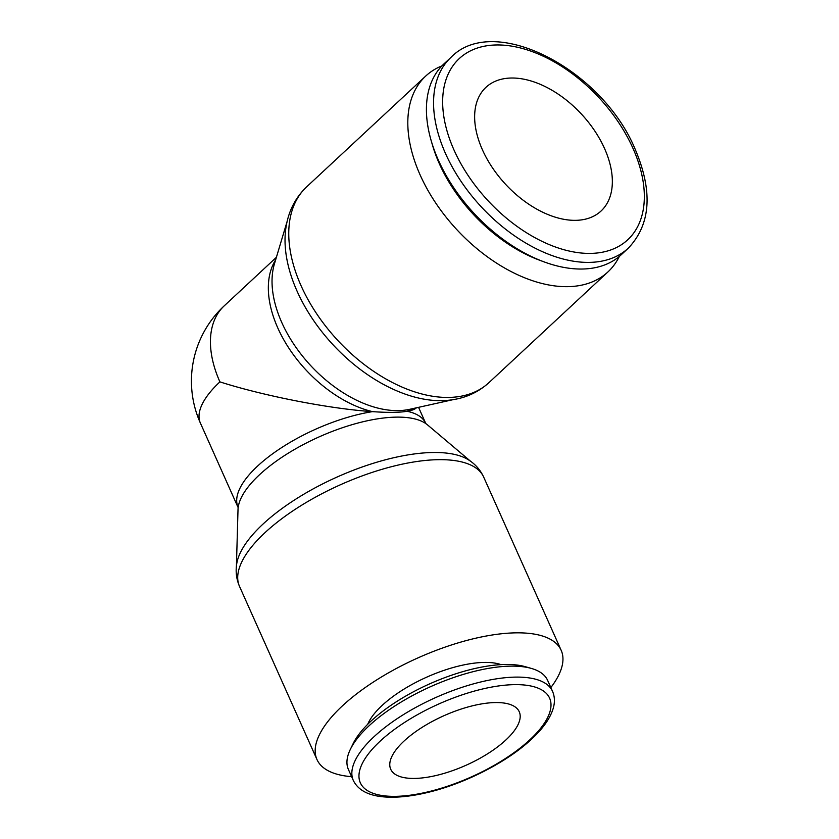 <?xml version="1.0" encoding="UTF-8"?>
<svg xmlns="http://www.w3.org/2000/svg" width="839" height="839" viewBox="0 0 839 839"><rect width="100%" height="100%" fill="white"/><g stroke="black" fill="none" stroke-linecap="round" stroke-linejoin="round"><path stroke-width="1.26" d="M550.845 687.561A133.758 51.536 155.9 0 0 561.165 650.298A133.758 51.536 155.9 0 0 516.53 632.837A133.758 51.536 155.9 0 0 376.103 680.293A133.758 51.536 155.9 0 0 316.964 759.526A133.758 51.536 155.9 0 0 351.625 776.673M239.503 586.367A133.758 51.536 155.9 0 1 264.904 532.734A133.758 51.536 155.9 0 1 439.07 459.667A133.758 51.536 155.9 0 1 483.704 477.129C480.359 469.966 475.398 464.282 468.823 460.066A131.01 50.466 155.9 0 0 433.595 452.494A131.01 50.466 155.9 0 0 263.027 524.06A131.01 50.466 155.9 0 0 236.703 563.902C235.455 571.611 236.388 579.099 239.503 586.367L316.964 759.526M470.606 461.282L427.46 424.838A105.536 40.66 155.9 0 0 425.258 423.213A105.536 40.66 155.9 0 0 396.889 417.119A105.536 40.66 155.9 0 0 259.471 474.769A105.536 40.66 155.9 0 0 238.266 506.861A105.536 40.66 155.9 0 0 238.014 509.588L236.42 566.042M552.534 691.336L547.626 680.366A109.122 42.034 155.9 0 0 531.36 668.421A109.122 42.034 155.9 0 0 511.213 666.124A109.122 42.034 155.9 0 0 350.335 749.395A109.122 42.034 155.9 0 0 348.405 769.489L353.313 780.459A109.122 42.034 155.9 0 1 374.037 736.705A109.122 42.034 155.9 0 1 516.121 677.104A109.122 42.034 155.9 0 1 552.534 691.336C554.736 696.454 554.999 702.023 553.31 708.043C550.384 718.058 543.137 728.42 531.58 739.128C507.574 761.77 465.309 783.469 428.247 792.32C412.4 796.159 398.368 797.742 386.129 797.05C369.223 796.064 358.284 790.527 353.313 780.459M531.36 668.421L525.141 666.648A103.669 39.936 155.9 0 0 506.001 664.467A103.669 39.936 155.9 0 0 353.167 743.574L350.335 749.395M367.723 724.277A78.845 30.372 -24.1 0 1 484.732 662.422A78.845 30.372 -24.1 0 1 501.051 664.635M416.417 407.806L416.228 407.995C414.644 409.442 411.592 410.544 407.062 411.278C399.395 412.61 387.88 412.725 372.516 411.634C330.136 408.887 263.729 395.935 219.912 381.881A102.788 39.601 155.9 0 0 200.395 423.087L238.203 507.731M441.954 65.862A133.758 81.834 47.1 0 0 425.719 76.066A133.758 81.834 47.1 0 0 435.923 203.3A133.758 81.834 47.1 0 0 567.237 286.665A133.758 81.834 47.1 0 0 607.95 271.92A133.758 81.834 47.1 0 0 619.297 256.451M488.896 382.689A133.758 81.834 47.1 0 1 448.183 397.434A133.758 81.834 47.1 0 1 301.086 285.753A133.758 81.834 47.1 0 1 306.665 186.835C295.045 197.973 288.081 211.984 285.774 228.858A131.01 80.145 47.1 0 0 297.121 291.269A131.01 80.145 47.1 0 0 441.188 400.654A131.01 80.145 47.1 0 0 445.478 400.497C462.467 399.416 476.94 393.481 488.896 382.689L607.95 271.92M287.232 221.087L274.437 263.845A105.536 64.561 47.1 0 0 272.633 272.214A105.536 64.561 47.1 0 0 281.768 322.491A105.536 64.561 47.1 0 0 397.833 410.617A105.536 64.561 47.1 0 0 401.294 410.481A105.536 64.561 47.1 0 0 409.757 409.296L453.333 399.605M451.004 57.335L443.873 63.974A130.244 79.674 47.1 0 0 431.236 140.858A130.244 79.674 47.1 0 0 543.714 261.747A130.244 79.674 47.1 0 0 581.668 269.036A130.244 79.674 47.1 0 0 621.311 254.678L628.442 248.04A130.244 79.674 47.1 0 1 588.8 262.397A130.244 79.674 47.1 0 1 445.572 153.652A130.244 79.674 47.1 0 1 451.004 57.335C494.098 12.69 602.287 69.585 635.113 149.111C653.046 191.292 650.823 224.265 628.442 248.04M505.875 739.977A70.403 27.121 -24.1 0 1 438.703 774.869A70.403 27.121 -24.1 0 1 390.712 769.237A70.403 27.121 -24.1 0 1 404.083 741.015A70.403 27.121 -24.1 0 1 471.266 706.113A70.403 27.121 -24.1 0 1 519.247 711.745A70.403 27.121 -24.1 0 1 505.875 739.977M511.664 78.017A84.477 51.682 -132.9 0 1 594.599 130.674A84.477 51.682 -132.9 0 1 601.039 211.029A84.477 51.682 -132.9 0 1 575.323 220.342A84.477 51.682 -132.9 0 1 492.399 167.695A84.477 51.682 -132.9 0 1 485.949 87.329A84.477 51.682 -132.9 0 1 511.664 78.017M431.236 140.858L432.525 145.294A123.732 75.699 47.1 0 0 539.393 260.142L543.714 261.747M529.923 739.725A103.669 39.936 155.9 0 0 515.02 684.634A103.669 39.936 155.9 0 0 380.036 741.267A103.669 39.936 155.9 0 0 394.949 796.358A103.669 39.936 155.9 0 0 529.923 739.725M275.643 259.817A102.788 62.883 47.1 0 0 277.814 328.007A102.788 62.883 47.1 0 0 372.516 411.634A102.788 39.601 155.9 0 0 257.583 466.085A102.788 39.601 155.9 0 0 238.066 507.291M425.95 423.747L425.719 423.359A102.788 39.601 155.9 0 0 407.062 411.278A102.788 62.883 47.1 0 0 413.868 408.383M632.942 148.262A123.732 75.699 47.1 0 0 496.877 44.96A123.732 75.699 47.1 0 0 454.046 150.097A123.732 75.699 47.1 0 0 590.121 253.409A123.732 75.699 47.1 0 0 632.942 148.262M276.388 257.311L224.202 305.868A102.788 62.883 47.1 0 0 219.912 381.881M483.704 477.129L561.165 650.298M418.556 407.334L425.719 423.359M306.665 186.835L425.719 76.066M224.202 305.868A102.788 102.788 0 0 0 200.395 423.087"/></g></svg>
